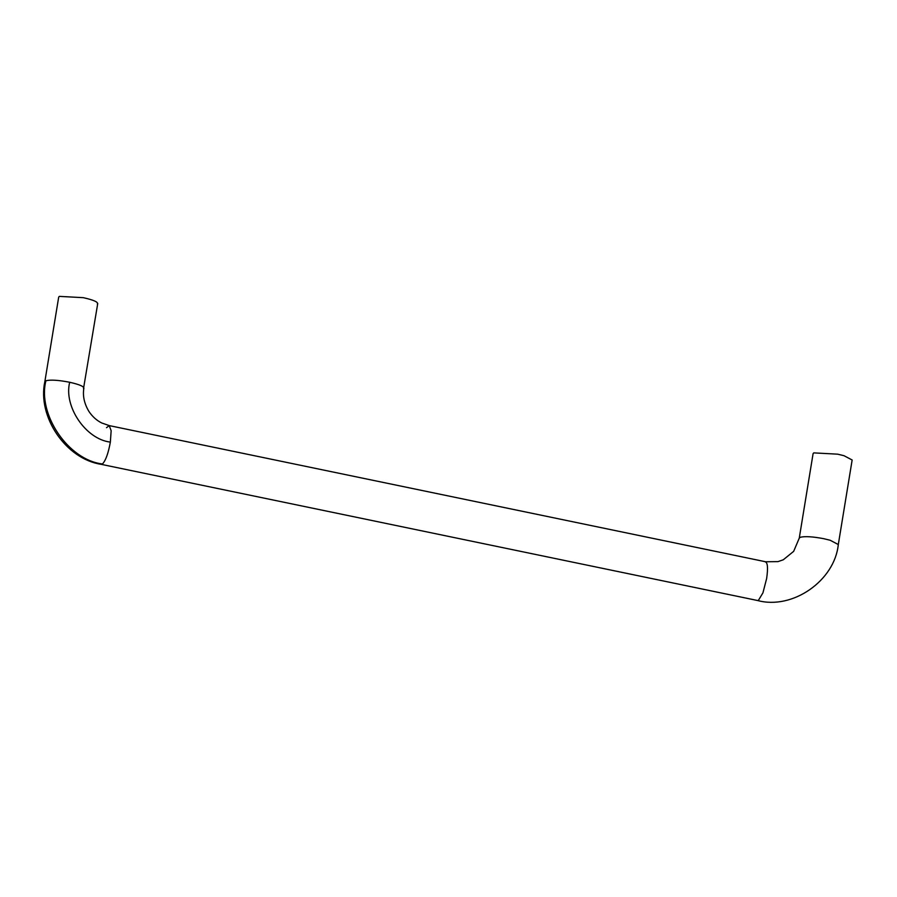 <?xml version="1.0" encoding="UTF-8"?>
<svg xmlns="http://www.w3.org/2000/svg" width="897" height="897" viewBox="0 0 897 897"><rect width="100%" height="100%" fill="white"/><g stroke="black" fill="none" stroke-linecap="round" stroke-linejoin="round"><path stroke-width="1.35" d="M44.85 381.64C37.102 416.657 65.829 459.029 101.215 464.343L102.449 463.962C68.374 460.083 37.282 414.324 45.915 380.754L44.85 381.64L58.697 297.098L59.359 296.38L83.298 297.669C93.815 300.035 98.502 302.154 97.358 304.038M844.01 455.71L837.708 454.174L813.77 452.884L813.097 453.602L799.261 538.144L800.315 537.258C805.08 536.148 812.929 536.63 823.861 538.716L830.173 540.263L838.303 544.535L852.15 459.993L844.01 455.71M45.915 380.754C50.546 379.588 58.473 380.093 69.697 382.268C80.08 384.634 84.677 386.73 83.511 388.58L97.739 303.489M102.449 463.962C105.655 460.677 108.29 453.4 110.353 442.109L111.15 430.728L109.243 425.604L106.519 427.701M101.215 464.343L757.539 600.508L758.413 600.351L762.932 592.861L766.643 578.509C768.18 567.745 767.653 562.172 765.051 561.78M110.353 442.109C85.843 439.328 63.485 406.408 69.697 382.268M83.903 388.031C82.546 395.689 84.195 403.459 88.848 411.331C92.335 416.556 96.629 420.446 101.742 422.98L109.243 425.604L765.578 561.757L778.002 561.623L783.283 559.784L793.666 551.341L799.261 538.144M757.539 600.508C792.668 610.083 834.715 580.583 838.303 544.535"/></g></svg>
